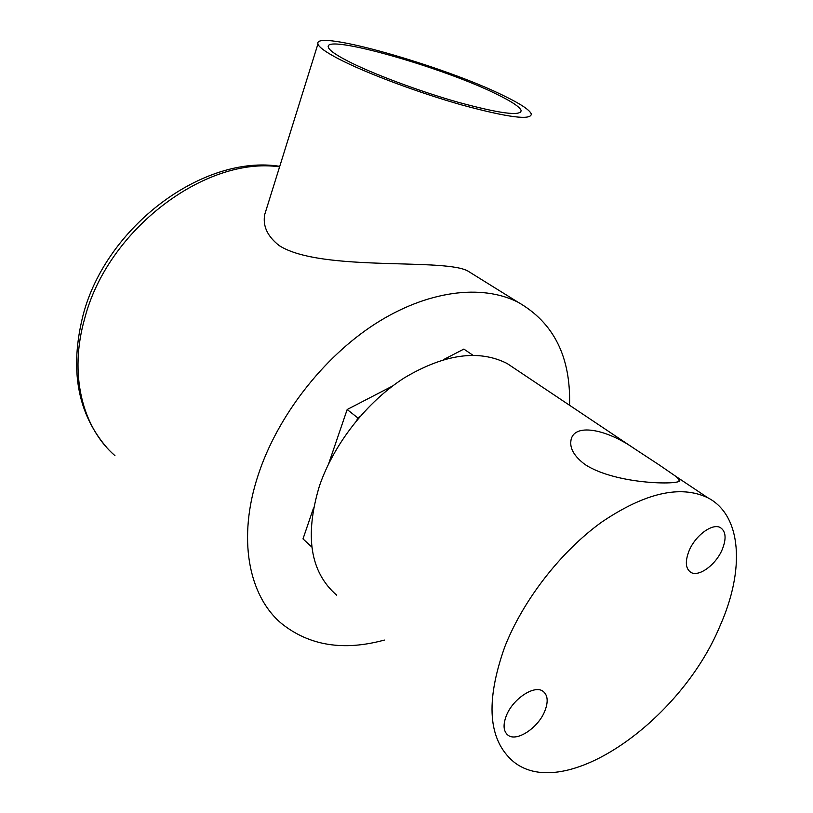 <?xml version="1.0" encoding="UTF-8"?>
<svg xmlns="http://www.w3.org/2000/svg" width="813" height="813" viewBox="0 0 813 813"><rect width="100%" height="100%" fill="white"/><g stroke="black" fill="none" stroke-linecap="round" stroke-linejoin="round"><path stroke-width="1.22" d="M659.414 465.066L676.162 476.591L679.333 479.894C686.355 485.188 616.894 485.574 584.872 464.406C574.557 456.571 569.883 448.817 570.868 441.134C572.85 422.577 605.776 428.634 634.323 448.603L659.414 465.066M506.184 716.101C502.912 724.962 503.45 731.263 507.81 735.023C516.387 742.442 538.521 727.787 544.944 710.735C548.389 701.68 547.81 695.237 543.206 691.426C534.72 684.302 512.536 698.916 506.184 716.101M689.028 550.94C684.963 561.488 685.532 568.602 690.725 572.291C698.662 577.484 716.009 564.771 722.29 549.375C726.517 538.663 725.918 531.438 720.501 527.688C712.625 522.729 695.227 535.462 689.028 550.94M336.653 595.157C310.18 572.179 304.438 535.797 319.428 486.001C333.848 443.766 366.948 401.713 404.488 377.76C444.579 353.98 478.786 349.234 507.119 363.492L516.001 369.437M504.802 646.782C523.216 599.903 561.102 551.255 601.813 522.027C645.115 492.82 680.43 484.721 707.788 497.749C742.015 515.381 744.911 570.025 720.105 625.695C681.07 720.735 564.608 803.224 513.542 761.72C488.146 740.145 485.229 701.832 504.802 646.782M347.222 60.782C371.632 73.444 419.061 91.219 458.43 102.347C500.005 113.617 520.909 116.34 521.143 110.497C519.771 106.899 511.641 101.483 496.773 94.237C443.309 67.509 323.452 33.323 328.3 47.164C329.052 50.071 335.363 54.613 347.222 60.782M504.04 95.863C444.843 66.371 312.914 28.689 317.944 43.932C318.757 47.113 325.627 52.083 338.564 58.851C365.423 72.835 418.136 92.621 461.865 104.979C508.003 117.479 531.153 120.497 531.316 114.013C529.751 109.979 520.655 103.932 504.04 95.863M267.203 206.532L264.703 214.571C262.619 226.116 267.507 236.492 279.357 245.699C321.724 272.568 448.705 257.172 469.101 271.806L517.972 302.192C553.734 322.578 570.919 356.927 569.547 405.26M384.346 640.065C343.564 651.223 309.286 645.705 281.522 623.52C248.382 595.695 237.244 538.104 258.219 474.934C277.396 416.337 322.954 357.557 375.027 323.981C427.191 290.485 481.591 283.798 517.972 302.192M356.897 420.199L357.71 417.831L359.854 416.713M443.359 359.702L463.857 349.082L472.912 355.24M328.645 463.756L347.171 409.518L392.72 385.921M347.171 409.518L357.71 417.831M313.523 508.034L302.995 538.897L311.826 547.047M279.581 166.858C205.618 156.035 107.631 229.439 84.735 318.33C68.749 373.99 82.164 427.353 114.958 455.656M678.621 481.601L679.333 479.894M506.631 733.926L507.81 735.023M689.485 571.397L690.725 572.291M507.119 363.492L634.323 448.603M676.162 476.591L707.788 497.749M520.442 112.479L521.143 110.497M317.944 43.932L264.703 214.571M279.753 166.34C203.453 154.053 105.914 226.532 83.017 315.393C69.501 369.397 77.438 413.471 106.828 447.597"/></g></svg>
